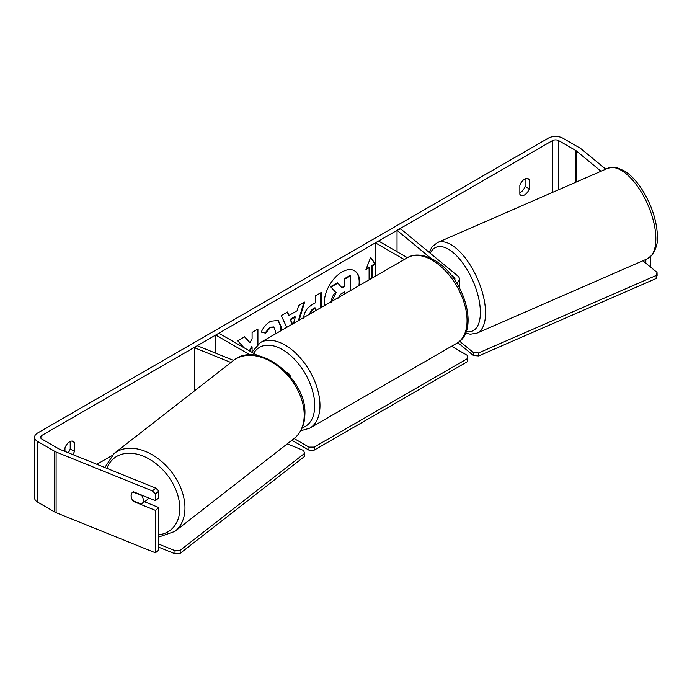 <?xml version="1.0" encoding="UTF-8"?>
<svg xmlns="http://www.w3.org/2000/svg" width="692" height="692" viewBox="0 0 692 692"><rect width="100%" height="100%" fill="white"/><g stroke="black" fill="none" stroke-linecap="round" stroke-linejoin="round"><path stroke-width="1.04" d="M431.029 258.393L397.035 230.358L400.685 228.888L457.81 275.987A8.918 5.147 180 0 1 459.419 278.937A8.918 5.147 180 0 1 456.556 282.725M450.769 274.663L454.16 277.466A4.455 2.569 180 0 1 454.964 278.937A4.455 2.569 180 0 1 454.67 279.862M404.258 259.517L375.393 242.849L375.393 276.186M456.824 343.249C480.828 330.785 463.329 275.528 433.979 259.95C421.117 252.857 411.852 254.751 407.424 257.692L260.348 342.601A49.4 28.519 60 0 1 285.052 345.048A49.4 28.519 60 0 1 317.317 388.584A49.4 28.519 60 0 1 309.748 428.166L456.824 343.249A49.4 28.519 -120 0 0 464.393 303.667A49.4 28.519 -120 0 0 432.128 260.14A49.4 28.519 -120 0 0 407.424 257.692L378.55 241.032L375.393 242.849M397.035 230.358L397.035 251.706M233.602 360.42L197.229 345.715L194.668 347.825L230.946 362.487M194.668 347.825L194.668 390.738M290.285 376.578A8.918 5.147 0 0 0 287.673 372.953L286.358 372.192M257.77 355.688L218.862 333.224L215.714 335.04L215.714 353.188M250.236 354.979L215.714 335.04M148.287 497.773A7.43 5.104 52.1 0 1 146.92 499.961L141.808 503.94A7.43 5.104 52.1 0 1 141.497 504.165L132.803 500.645A7.43 5.104 52.1 0 1 131.16 495.619A7.43 5.104 52.1 0 1 132.579 492.306M133.037 492.021L141.687 495.515A7.43 5.104 52.1 0 1 143.331 500.541A7.43 5.104 52.1 0 1 141.808 503.94M358.906 285.701A25.05 14.463 120 0 0 354.252 270.615M359.511 285.355A25.05 14.463 120 0 0 354.52 270.762A25.05 14.463 120 0 0 341.986 272.008A25.05 14.463 120 0 0 324.47 305.587M111.438 455.898L96.871 464.306M601.011 171.244L576.28 150.856A4.455 2.569 0 0 0 575.787 150.51L558.712 140.649A4.455 2.569 0 0 0 552.415 140.649L41.849 435.424A4.455 2.569 0 0 0 40.543 437.24A4.455 2.569 0 0 0 41.849 439.065L58.915 448.918A4.455 2.569 0 0 0 59.512 449.203L155.804 488.128L158.84 491.112L158.84 497.851L155.432 500.662L155.432 493.924L152.396 490.939L155.804 488.128M257.917 344.27L257.917 329.063L252.096 332.428L252.096 338.699L249.959 342.67L244.683 336.71L237.685 340.749L244.034 347.756M249.881 351.129L252.096 346.848L252.096 351.761M286.73 327.368L281.263 315.587L287.465 312.005L288.988 315.431L297.127 310.734L298.607 305.57L304.618 302.101L299.152 320.206M519.848 185.318A7.43 4.29 -60 0 1 528.281 178.795A7.43 4.29 -60 0 1 529.302 179.859L529.302 188.786A7.43 4.29 -60 0 1 524.571 194.936A7.43 4.29 -60 0 1 520.86 195.308A7.43 4.29 -60 0 1 519.848 194.244L519.848 185.318M72.807 454.575A7.43 4.29 120 0 0 74.416 451.409L74.416 442.482A7.43 4.29 120 0 0 73.404 441.427A7.43 4.29 120 0 0 64.962 447.94L64.962 451.409M371.716 278.305L371.716 265.598L372.244 265.901L375.393 264.076L370.67 257.355L365.938 269.543L369.095 267.717L369.095 279.819M372.244 265.901L372.244 278.002M303.563 318.381C303.961 312.377 306.971 307.732 312.594 304.428L315.474 302.767L315.474 295.839L321.296 292.474L321.296 307.412M274.992 334.149L275.442 331.079L273.816 327.143L270.425 327.498L265.685 333.181L261.299 332.108C263.072 327.679 266.169 324.064 270.607 321.252L278.322 320.413L281.445 327.55L281.186 330.577M525.098 178.891L525.098 186.356A7.43 4.29 -60 0 1 520.367 192.514A7.43 4.29 -60 0 1 519.848 192.783M605.76 169.168L581.15 148.884A10.397 6.003 0 0 0 579.991 148.079L562.916 138.227A10.397 6.003 0 0 0 548.211 138.227L37.645 432.993A10.397 6.003 0 0 0 34.6 437.24A10.397 6.003 0 0 0 37.645 441.487L54.72 451.34A10.397 6.003 0 0 0 56.104 452.014L152.396 490.939M68.188 452.715A7.43 4.29 120 0 0 70.212 448.987L70.212 441.522M34.6 437.24L34.6 497.894A10.397 6.003 0 0 0 37.645 502.141L54.72 511.993A10.397 6.003 0 0 0 56.104 512.668L155.432 552.822L158.84 550.01L158.84 507.556L155.432 510.367L155.432 552.822M131.895 499.01A7.43 4.965 50.5 0 1 132.457 492.401A7.43 4.965 50.5 0 1 133.53 491.804L155.432 500.662M155.432 510.367L133.53 501.51A7.43 4.965 50.5 0 1 132.864 500.671M158.84 491.112L155.432 493.924M158.84 507.556L144.576 501.786M645.835 259.474L645.835 263.185M650.705 256.654L650.445 266.982M529.302 179.859L526.863 178.45M529.302 188.786L525.098 186.356M133.997 501.129L133.53 501.51M74.416 442.482L71.977 441.072M74.416 451.409L70.212 448.987M331.304 302.24C331.433 298.46 332.878 295.138 335.629 292.275L330.612 286.696L331.131 286.998L337.869 283.115L342.108 288.028L344.668 286.549L344.668 279.187L350.507 275.814L350.507 290.553M337.869 283.115L337.341 282.812L330.612 286.696M341.762 287.621L344.14 286.246L344.14 278.885L349.979 275.511L350.507 275.814M344.14 278.885L344.668 279.187M344.14 286.246L344.668 286.549M335.629 292.275L331.131 286.998M331.892 301.297L336.156 292.578M366.241 268.755L368.568 267.415L369.095 267.717M371.716 265.598L374.874 263.773L375.393 264.076M374.874 263.773L370.557 257.64M303.875 302.534L298.399 320.63M287.154 312.187L288.988 315.431M293.477 323.475L295.346 316.971L294.818 316.659L290.13 319.367L292.188 324.228M295.346 316.971L290.657 319.669L292.5 324.038M290.13 319.367L290.657 319.669M320.777 292.777L320.777 307.715M315.474 310.777L315.474 308.035L314.947 307.732L312.187 309.324L308.857 314.601M315.474 308.035L312.715 309.627L309.385 314.704M244.51 336.805L249.959 342.67M257.389 344.711L257.389 329.375M249.354 350.827L251.568 346.545L252.096 346.848M278.063 320.266L280.917 327.247L280.537 330.949M273.539 327.005L269.906 327.195L265.157 332.878L265.685 333.181M265.157 332.878L261.377 331.944M344.668 293.918L344.668 291.825L340.819 294.048L337.687 298.736M344.14 294.23L344.14 292.136M451.582 346.277L467.576 355.515L467.576 358.543L314.203 447.101L314.203 450.129L308.952 450.129L308.952 447.101L294.1 438.529M308.952 450.129L291.86 440.268M467.576 358.543L467.576 361.579L314.203 450.129M308.952 447.101L314.203 447.101M175.033 550.685L174.972 553.773L180.136 553.349L304.489 456.486L304.558 453.398L180.205 550.261L175.033 550.685L158.84 544.137M158.84 547.251L174.972 553.773M304.558 453.398L303.65 450.509L287.232 443.875M180.136 553.349L180.205 550.261M642.894 260.763L657.028 272.414L657.123 275.399L656.215 278.487L478.622 355.956L473.449 355.524L473.354 352.531L459.67 341.243M473.449 355.524L457.819 342.635M656.215 278.487L656.12 275.494L478.527 352.963L478.622 355.956M656.12 275.494L657.028 272.414M473.354 352.531L478.527 352.963M454.16 277.466L454.16 279.135M114.128 453.468L233.368 360.593A49.4 33.934 52.1 0 1 278.461 366.604A49.4 33.934 52.1 0 1 304.195 415.927A49.4 33.934 52.1 0 1 294.083 438.538L174.842 531.413A49.4 33.934 -127.9 0 0 184.954 508.802A49.4 33.934 -127.9 0 0 159.221 459.488A49.4 33.934 -127.9 0 0 114.128 453.468L104.821 467.524M106.879 468.354A45.681 31.382 52.1 0 1 148.823 458.839A45.681 31.382 52.1 0 1 179.782 509.234A45.681 31.382 52.1 0 1 158.84 534.778M552.415 140.649L552.415 192.437M41.849 435.424L41.849 439.065M56.104 452.014L56.104 512.668M558.712 140.649L558.712 189.695M575.787 150.51L575.787 182.247M576.28 150.856L576.28 182.031M37.645 441.487L37.645 502.141M54.72 451.34L54.72 511.993M312.187 309.324L312.715 309.627M280.917 327.247L281.445 327.55M280.917 327.316L281.445 327.619M269.906 327.195L270.425 327.498M302.205 427.812A45.681 26.374 -120 0 0 312.992 392.476A45.681 26.374 -120 0 0 282.423 349.598A45.681 26.374 -120 0 0 253.661 353.309M655.817 236.949A49.4 22.213 -113.6 0 0 637.938 186.901A49.4 22.213 -113.6 0 0 607.732 168.312C612.844 167.057 615.941 166.841 617.03 167.663L624.911 171.175C631.121 175.275 636.917 181.52 642.297 189.919C651.518 204.849 656.552 219.9 657.4 235.072C658.178 241.344 656.544 247.9 652.513 254.743L647.236 258.869A49.4 22.213 -113.6 0 0 655.817 236.949M607.732 168.312L437.439 242.589A49.4 22.213 66.4 0 1 467.645 261.187A49.4 22.213 66.4 0 1 485.524 311.236A49.4 22.213 66.4 0 1 476.944 333.146L647.236 258.869M466.114 331.641A45.681 20.544 -113.6 0 0 480.352 310.803A45.681 20.544 -113.6 0 0 459.09 258.445A45.681 20.544 -113.6 0 0 430.251 253.263M459.419 287.647L459.419 278.937M174.842 531.413L158.84 537.009M294.083 438.538C300.985 432.907 304.575 424.983 304.861 414.776C307.43 378.879 257.727 339.426 233.368 360.593M273.816 327.143L273.288 326.84M309.748 428.166L300.743 430.77M260.348 342.601L251.853 352.271M437.439 242.589L432.154 246.733L429.118 252.329M465.508 333.163L470.361 334.219L476.944 333.146"/></g></svg>
